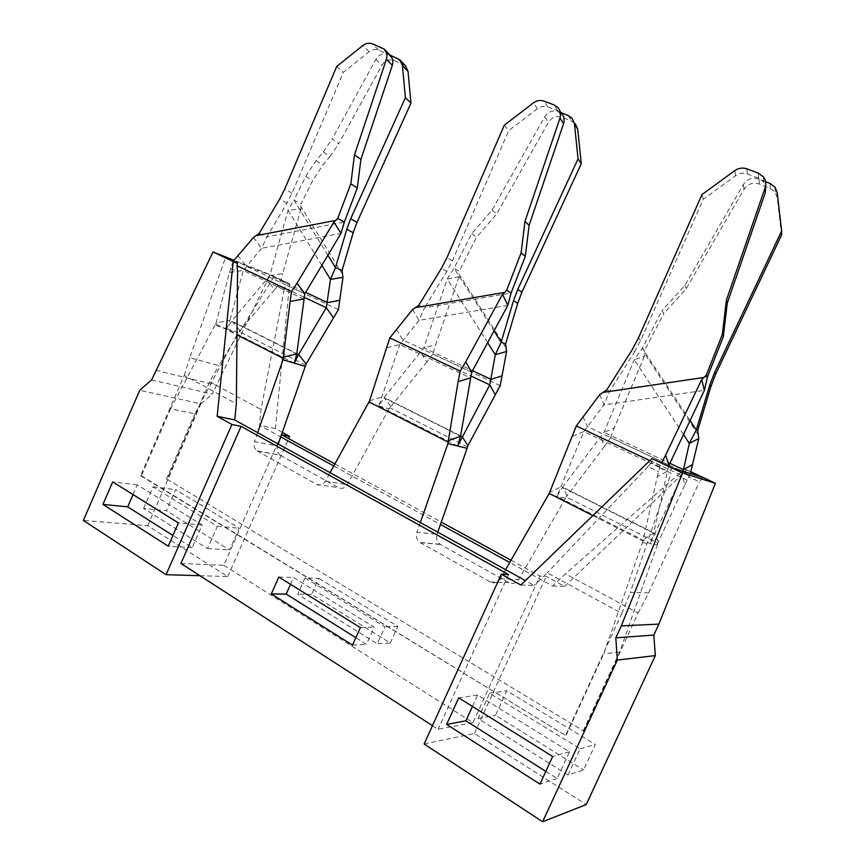 <?xml version="1.0" encoding="UTF-8"?>
<svg xmlns="http://www.w3.org/2000/svg" width="865" height="865" viewBox="0 0 865 865"><rect width="100%" height="100%" fill="white"/><g stroke="black" fill="none" stroke-linecap="round" stroke-linejoin="round"><path stroke-width="0.65" stroke-dasharray="4.33 3.24" d="M418.746 305.323L424.52 307.789L446.827 271.448L452.341 260.841L508.728 130.637L537.403 108.698C540.722 106.319 544.226 105.757 547.902 107.001L557.741 110.731L561.569 113.326L557.968 107.563M561.18 112.71L558.53 111.639C552.8 109.898 548.183 111.628 544.68 116.807L492.099 210.076L471.749 233.604L454.082 268.258L447.237 278.984L423.818 347.838L384.114 397.468L378.773 405.988L399.781 344.519L418.984 320.342L424.52 307.789L511.085 293.04M259.165 233.474L266.885 236.826L287.083 202.994L292.078 193.144L343.351 72.325L369.106 51.781C372.091 49.554 375.215 48.991 378.492 50.105L390.212 55.338M389.931 55.036L388.32 54.387C383.217 52.852 379.086 54.484 375.929 59.307L332.117 139.016L338.691 143.763L381.887 65.275C385.012 60.528 389.077 58.917 394.105 60.431L405.458 65.772M323.272 151.97L329.965 156.522L322.829 165.053L312.665 180.601L301.031 203.924L293.927 200.096L305.723 176.417L316.039 160.631L323.272 151.97L332.117 139.016M504.284 125.209L508.728 130.637M571.96 118.148L575.268 123.673L571.657 121.143L562.045 117.251C556.4 115.532 551.859 117.229 548.41 122.333L496.64 214.066L476.604 237.215L459.207 271.307L454.082 268.258L494.012 330.927M492.099 210.076L496.64 214.066M471.749 233.604L476.604 237.215M336.734 66.432L343.351 72.325M294.316 363.127L226.771 328.851L229.863 320.364L216.109 322.937L229.452 272.486L243.281 270.496L261.544 248.342L266.885 236.826L344.357 222.046M329.965 156.522L338.691 143.763M327.9 255.251L293.927 200.096L288.034 210.217L269.815 275.578L231.788 320.991L226.771 328.851L214.953 325.132L215.688 324.04L236.999 334.863M412.508 309.594L418.984 320.342L507.82 305.41M396.267 329.457L403.004 339.956L471.663 372.231M505.971 347.784L458.969 274.043L459.207 271.307M487.655 342.67L447.237 278.984L459.023 276.789L458.969 274.043M459.023 276.789L435.625 344.8L423.818 347.838L472.495 370.674M143.579 508.436L152.986 486.844L217.342 526.309L207.535 548.605L143.579 508.436L166.415 510.696L175.627 489.622L239.151 528.212L229.56 549.956L166.415 510.696M133.059 494.596L137.275 484.908L202.183 524.99L192.225 547.664L172.935 535.467M253.467 237.464L261.544 248.342L341.026 233.345M237.853 255.543L246.157 266.225L304.794 293.786M342.367 273.891L300.804 206.454L301.031 203.924M321.856 265.317L288.034 210.217L300.901 209.027L300.804 206.454M300.901 209.027L282.628 273.632L269.815 275.578L305.637 292.381M296.76 353.958L229.863 320.364L243.281 270.496L303.572 299.009M386.969 347.687L399.781 344.519L470.376 377.918M369.593 400.787L382.406 396.97L460.537 436.22M457.65 446.016L378.773 405.988L368.252 403.101M500.197 385.682L432.814 354.001L435.625 344.8M432.814 354.001L426.791 361.992L420.682 352.26L470.636 375.832M229.452 272.486L233.28 261.144M290.532 584.329L293.559 577.528L374.188 627.157L366.468 644.349L355.85 637.7M304.967 577.896L297.701 594.212L377.248 643.733L384.871 626.801L304.967 577.896L318.796 578.328L311.649 594.363L390.299 642.998L377.248 643.733M207.535 548.605L229.56 549.956M152.986 486.844L175.627 489.622M217.342 526.309L239.151 528.212M192.225 547.664L168.232 546.204M202.183 524.99L178.428 522.914M137.275 484.908L112.699 481.892M199.945 575.712L227.711 576.555L147.688 525.661L83.354 520.416M147.688 525.661L200.853 403.836L139.741 390.266M151.645 379.865L212.228 394.148L270.139 274.605L233.993 260.268M200.853 403.836L212.228 394.148M155.819 370.242L216.153 385.141M237.648 263.933L232.847 261.673M338.399 309.616L285.699 284.844L284.207 289.591L277.297 286.326L280.876 280.617L282.628 273.632M277.297 286.326L274.616 289.667L267.004 279.719L303.766 297.073M280.876 280.617L285.526 282.801L285.699 284.844M233.626 260.711L273.956 276.681L285.645 282.163L285.526 282.801M282.304 432.381L275.384 428.608L289.57 283.709L285.645 282.163M289.57 283.709L270.139 274.605M273.956 276.681L218.823 365.603L189.749 357.742L225.57 257.521M216.109 322.937L215.688 324.04M230.447 268.247L237.572 271.632M505.593 569.678L500.392 578.826C497.71 582.74 494.315 583.788 490.217 581.94L420.066 542.506C416.779 540.019 415.719 536.603 416.919 532.235L437.009 534.321C435.852 538.56 436.89 541.879 440.112 544.29L508.761 582.588C512.772 584.372 516.081 583.367 518.686 579.561L567.072 495.526L562.596 487.071L556.909 496.38L583.778 431.559L603.986 404.939L609.717 391.164L634.586 351.904L632.034 350.001M420.314 522.547L416.919 532.235M437.009 534.321L437.755 532.191M426.791 361.992L389.931 407.729L390.623 406.453L384.114 397.468L460.602 435.863M467.435 446.913L389.931 407.729M378.773 405.988L389.012 408.788L390.623 406.453M389.012 408.788L347.265 484.627C344.94 488.184 342.064 489.212 338.647 487.719L280.087 455.055L257.078 450.892C254.256 448.751 253.413 445.659 254.526 441.615L277.546 446.016C276.454 449.951 277.308 452.957 280.087 455.055M257.078 450.892L316.644 484.378C320.126 485.914 323.056 484.843 325.445 481.189L330.095 472.69M257.651 432.662L254.526 441.615M277.546 446.016L278.238 444.037M305.594 365.095L239.086 331.468L239.713 330.268L231.788 320.991L296.803 353.634M274.616 289.667L239.086 331.468M226.771 328.851L238.264 332.463L239.713 330.268M214.953 325.132L170.589 408.767L194.885 413.859L238.264 332.463M170.589 408.767L141.417 475.815L140.617 475.707L184.245 375.442L236.361 403.782M184.245 375.442L189.749 357.742M278.811 577.063L293.559 577.528M352.52 645.128L366.468 644.349M360.381 627.622L374.188 627.157M311.649 594.363L297.701 594.212M390.299 642.998L397.792 626.368L318.796 578.328M397.792 626.368L384.871 626.801M227.711 576.555L288.607 438.598M180.915 563.45L223.84 565.299L281.439 434.684M284.207 289.591L261.014 409.48L259.446 425.223L280.725 436.901M167.161 479.232L583.626 730.979L167.161 479.232L209.687 381.779L218.823 365.603M209.687 381.779L261.014 409.48M275.384 428.608L259.446 425.223M166.404 479.134L194.885 413.859M583.626 730.979L638.121 613.047L565.472 573.83L552.724 586.027L509.712 562.445M333.782 465.986L440.458 524.471M510.977 560.228L539.911 576.058L546.204 576.36L564.607 586.394L552.724 586.027M334.906 463.921L441.28 522.114M223.84 565.299L472.993 722.632L539.911 576.058M432.457 725.67L438.101 729.303L472.993 722.632M520.838 585.032L534.138 585.443L525.412 580.62M508.512 574.533L438.101 729.303M140.617 475.707L565.569 735.466L621.87 613.404L547.264 572.835L534.138 585.443M141.417 475.815L565.569 735.466M658.222 541.685L654.87 533.402L682.042 475.62L684.929 484.66L657.757 543.134L566.305 496.899L567.072 495.526M657.757 543.134L657.411 544.68L650.221 543.728L556.909 496.38L548.291 494.683M583.118 731.109L619.61 652.124L657.411 544.68M566.121 735.337L603.748 653.756L643.549 539.446L653.67 533.208L650.221 543.728L654.87 533.402L562.596 487.071L604.019 432.392L634.25 359.754L642.306 348.357L661.941 310.849L663.931 313.433L644.62 350.293L642.306 348.357L690.021 420.531M592.828 515.594L642.976 541.058L643.549 539.446M634.586 351.904L640.716 340.432L703.299 199.231L735.574 175.725C739.316 173.184 743.273 172.611 747.468 174.027L758.659 178.244L763.709 181.953L765.633 185.824M765.622 181.715L759.027 179.077C752.518 177.087 747.306 178.904 743.381 184.515L684.734 285.504L661.941 310.849M606.722 389.953L609.717 391.164L707.516 376.686M701.969 194.56L703.299 199.231M781.56 235.042L777.202 197.35L775.051 192.019L770.261 188.397L759.34 183.996C752.939 182.039 747.814 183.823 743.965 189.338L686.323 288.532L663.931 313.433M684.734 285.504L686.323 288.532M599.813 394.559L603.986 404.939L704.37 390.331M582.967 416.573L587.422 426.661L668.915 464.97M698.131 434.576L644.382 353.266L644.62 350.293M683.415 434.425L634.25 359.754L644.338 356.207L644.382 353.266M644.338 356.207L614.28 427.905L604.019 432.392L669.737 463.229M668.526 466.235L653.67 533.208L561.201 486.768L549.891 492.228M568.013 775.018L580.145 748.776L489.633 693.276L478.096 718.534L568.013 775.018L583.529 769.98L595.325 744.505L506.782 690.735L495.548 715.29L583.529 769.98M545.826 771.385L557.136 778.543L569.494 751.771L477.631 695.049L472.441 706.424M564.607 586.394L686.821 469.89L685.891 469.587L681.22 472.247L689.351 476.074L689.967 474.896L610.636 437.604L604.462 446.427L600.472 437.128L682.042 475.62L683.112 471.274M572.565 436.306L583.778 431.559L667.564 471.187L657.238 476.723L642.976 541.058M649.799 460.645L660.157 465.543L661.53 462.948M610.636 437.604L614.28 427.905M689.967 474.896L690.335 473.577M660.157 465.543L657.238 476.723M489.633 693.276L506.782 690.735M580.145 748.776L595.325 744.505M478.096 718.534L495.548 715.29M659.8 466.895L651.183 462.818L653.032 458.947M659.79 467.879L671.045 473.198L671.186 467.489M569.494 751.771L552.681 756.507M477.631 695.049L458.72 697.86M557.136 778.543L539.955 784.123M424.131 744.008L474.431 733.488L586.221 804.58M686.821 469.89L690.821 471.76M685.891 469.587L690.789 471.879M702.931 477.577L699.374 481.816L688.745 476.81L689.351 476.074M684.929 484.66L688.745 476.81M638.121 613.047L648.62 592.86L630.282 592.449L671.045 473.198M648.62 592.86L699.374 481.816M651.183 462.818L647.993 466.581L658.568 471.598M642.792 542.744L650.221 543.728M619.61 652.124L603.748 653.756M687.232 480.172L677.23 475.447L565.472 573.83M604.462 446.427L566.305 496.899M681.22 472.247L677.23 475.447M565.256 498.024L556.909 496.38M647.993 466.581L547.264 572.835M621.87 613.404L630.282 592.449M474.431 733.488L546.204 576.36M537.403 108.698L533.413 102.892M547.902 107.001L544.085 101.151M557.741 110.731L554.076 104.925M446.827 271.448L441.399 268.377M452.341 260.841L447 257.597M568.294 115.586L571.657 121.143M558.53 111.639L562.045 117.251M544.68 116.807L548.41 122.333M369.106 51.781L362.846 45.542M378.492 50.105L372.361 43.823M387.239 53.425L381.227 47.186M287.083 202.994L279.644 199.123M292.078 193.144L284.715 189.111M397.003 57.923L402.668 63.934M388.32 54.387L394.105 60.431M375.929 59.307L381.887 65.275M316.039 160.631L322.829 165.053M305.723 176.417L312.665 180.601M420.358 542.679L440.404 544.463M325.445 481.189L347.265 484.627M316.644 484.378L338.647 487.719M257.294 451.022L280.292 455.174M490.217 581.94L508.761 582.588M735.574 175.725L734.818 170.6M747.468 174.027L746.928 168.859M758.659 178.244L758.324 173.141M640.716 340.432L638.273 338.312M777.213 192.646L777.202 197.35M770.142 183.531L770.261 188.397M759.027 179.077L759.34 183.996M743.381 184.515L743.965 189.338M500.392 578.826L518.686 579.561M440.112 544.29L420.066 542.506M763.471 176.914L763.709 181.953M775.051 192.019L775.018 187.218"/><path stroke-width="1.3" d="M561.569 113.326C564.077 116.31 564.737 119.759 563.558 123.673L529.12 225.333L525.314 256.278L511.085 293.04L507.82 305.41L471.663 372.231L460.537 436.22L457.65 446.016L489.774 384.871L495.299 354.715L501.181 342.172L513.475 300.739L517.713 303.312L505.603 344.075L501.181 342.172L494.012 330.927M513.475 300.739L517.746 289.429L578.047 158.879L574.447 123.836L571.96 118.148L568.294 115.586L561.18 112.71M384.568 49.456L390.212 55.338C392.764 58.085 393.478 61.404 392.332 65.297L360.91 159.409L357.299 187.975L344.357 222.046L341.026 233.345L304.794 293.786L296.76 353.958L294.316 363.127L298.598 354.531L326.289 307.702L330.484 279.384L335.501 267.599L346.779 229.257L353.18 232.696L342.075 270.475L335.501 267.599L327.9 255.251M346.779 229.257L350.671 218.769L405.393 97.713L402.43 65.459L399.825 59.793L389.931 55.036M330.095 472.69L369.593 400.787L389.801 337.901L412.508 309.594L418.746 305.323L441.399 268.377L447 257.597L504.284 125.209L533.413 102.892C536.787 100.47 540.344 99.886 544.085 101.151L554.076 104.925L557.968 107.563C560.509 110.59 561.19 114.094 559.979 118.073L524.979 221.44L521.108 252.894L506.652 290.283L511.085 293.04M529.12 225.333L524.979 221.44M525.314 256.278L521.108 252.894M517.746 289.429L521.919 292.175L581.269 163.755L577.723 129.274L575.268 123.673M521.919 292.175L517.713 303.312M581.269 163.755L578.047 158.879M233.28 261.144L253.467 237.464L259.165 233.474L279.644 199.123L284.715 189.111L336.734 66.432L362.846 45.542C365.863 43.272 369.041 42.699 372.361 43.823L384.244 49.121C386.839 51.911 387.552 55.284 386.396 59.231L354.499 154.803L350.833 183.802L337.696 218.402L344.357 222.046M360.91 159.409L354.499 154.803M357.299 187.975L350.833 183.802M350.671 218.769L357.018 222.37L410.951 103.151L408.031 71.362L405.458 65.772L400.203 60.193M357.018 222.37L353.18 232.696M410.951 103.151L405.393 97.713M415.73 307.572L504.663 292.392L506.652 290.283M507.82 305.41L502.511 294.262L504.663 292.392M502.511 294.262L465.716 361.862L471.663 372.231M460.602 435.863L462.126 436.63L467.933 445.616L500.197 385.682L506.587 351.471L495.299 354.715L487.655 342.67M502.284 375.81L491.006 379.367L472.495 370.674M505.603 344.075L506.587 351.471M172.935 535.467L127.728 506.858L133.059 494.596M256.451 235.594L335.912 220.37L337.696 218.402M341.026 233.345L333.89 222.078L335.912 220.37M333.89 222.078L297.03 283.147L304.794 293.786M296.803 353.634L298.598 354.531L306.124 363.927L338.399 309.616L342.983 277.319L330.484 279.384L321.856 265.317M339.934 300.285L327.467 302.62L305.637 292.381M342.075 270.475L342.983 277.319M233.626 260.711L225.57 257.521L237.648 263.209L237.032 265.771L291.591 291.537L297.03 283.147M291.591 291.537L290.099 301.442L303.572 299.009M389.801 337.901L460.234 371.15L465.716 361.862M460.234 371.15L458.126 381.66L470.376 377.918M495.126 394.462L489.774 384.871L470.636 375.832M333.36 317.585L326.289 307.702L303.766 297.073M355.85 637.7L286.196 594.082L290.532 584.329M168.232 546.204L102.935 504.403L112.699 481.892L178.428 522.914L168.232 546.204M127.728 506.858L102.935 504.403M432.457 725.67L180.915 563.45L241.086 426.358L231.906 424.466L166.058 574.684L199.945 575.712M166.058 574.684L83.354 520.416L139.741 390.266L151.645 379.865L213.028 251.953L233.993 260.268M231.906 424.466L217.137 416.26L233.204 261.446L213.028 251.953M233.204 261.446L237.648 263.209M236.999 334.863L283.223 358.348L283.709 356.986L296.76 353.958M290.099 301.442L283.223 358.348M237.032 265.771L237.572 271.632L236.361 403.782L234.707 419.979L525.412 580.62M278.238 444.037L305.28 366.403L283.028 359.754L283.709 356.986M458.126 381.66L448.102 442.091L448.632 440.609L460.537 436.22M369.063 401.944L448.102 442.091M437.755 532.191L467.1 448.329L447.919 443.626L448.632 440.609M447.919 443.626L420.314 522.547M467.933 445.616L467.1 448.329M283.028 359.754L257.651 432.662M306.124 363.927L305.28 366.403M271.329 593.92L278.811 577.063L360.381 627.622L352.52 645.128L271.329 593.92L286.196 594.082M282.304 432.381L289.602 436.36L288.607 438.598M334.906 463.921L281.493 434.706L289.602 436.36M217.137 416.26L234.707 419.979M280.725 436.901L333.782 465.986M440.458 524.471L509.712 562.445M441.28 522.114L510.977 560.228M241.086 426.358L508.512 574.533L501.322 574.187L520.838 585.032L651.929 458.591L671.186 467.489L702.931 477.577L690.789 471.879M765.633 185.824L765.384 192.484L765.168 187.629C766.39 183.715 765.828 180.147 763.471 176.914L758.324 173.141L746.928 168.859C742.657 167.421 738.624 168.005 734.818 170.6L701.969 194.56L638.273 338.312L632.034 350.001L606.722 389.953L599.813 394.559L576.306 425.958L549.21 493.428L592.828 515.594M549.21 493.428L505.593 569.678M765.384 192.484L727.303 302.999L723.291 336.755L707.516 376.686L704.37 390.331L668.526 466.235M714.544 372.653L715.636 374.188L710.987 386.255L697.687 430.521L696.282 429.992L709.819 384.936L714.544 372.653L781.646 230.998L777.213 192.646L775.018 187.218L770.142 183.531L765.622 181.715M765.168 187.629L726.395 300.166L722.307 334.539L706.251 375.194L707.516 376.686M727.303 302.999L726.395 300.166M723.291 336.755L722.307 334.539M715.636 374.188L781.56 235.042L781.646 230.998M683.112 471.274L689.318 443.388L696.282 429.992L690.021 420.531M603.327 392.364L704.013 377.464L706.251 375.194M704.37 390.331L701.71 379.519L704.013 377.464M697.687 430.521L698.758 438.566L689.318 443.388L683.415 434.425M701.71 379.519L665.618 455.141L668.915 464.97M472.441 706.424L465.878 720.815L545.826 771.385M690.335 473.577L698.758 438.566M692.8 464.44L683.339 469.608L669.737 463.229M576.306 425.958L649.799 460.645M661.53 462.948L665.618 455.141M552.681 756.507L458.72 697.86L446.643 724.394L539.955 784.123L552.681 756.507M465.878 720.815L446.643 724.394M682.528 472.993L715.42 483.286L658.892 624.108L621.297 625.903L682.528 472.993L651.929 458.591M501.322 574.187L424.131 744.008L542.625 821.75L586.221 804.58L655.335 655.584L617.329 660.092L615.804 637.808L653.821 635.072L658.892 624.108M615.804 637.808L621.297 625.903M655.335 655.584L653.821 635.072M542.625 821.75L617.329 660.092M690.821 471.76L715.42 483.286M563.558 123.673L559.979 118.073M574.447 123.836L577.723 129.274M392.332 65.297L386.396 59.231M402.43 65.459L408.031 71.362M709.819 384.936L710.987 386.255"/></g></svg>

